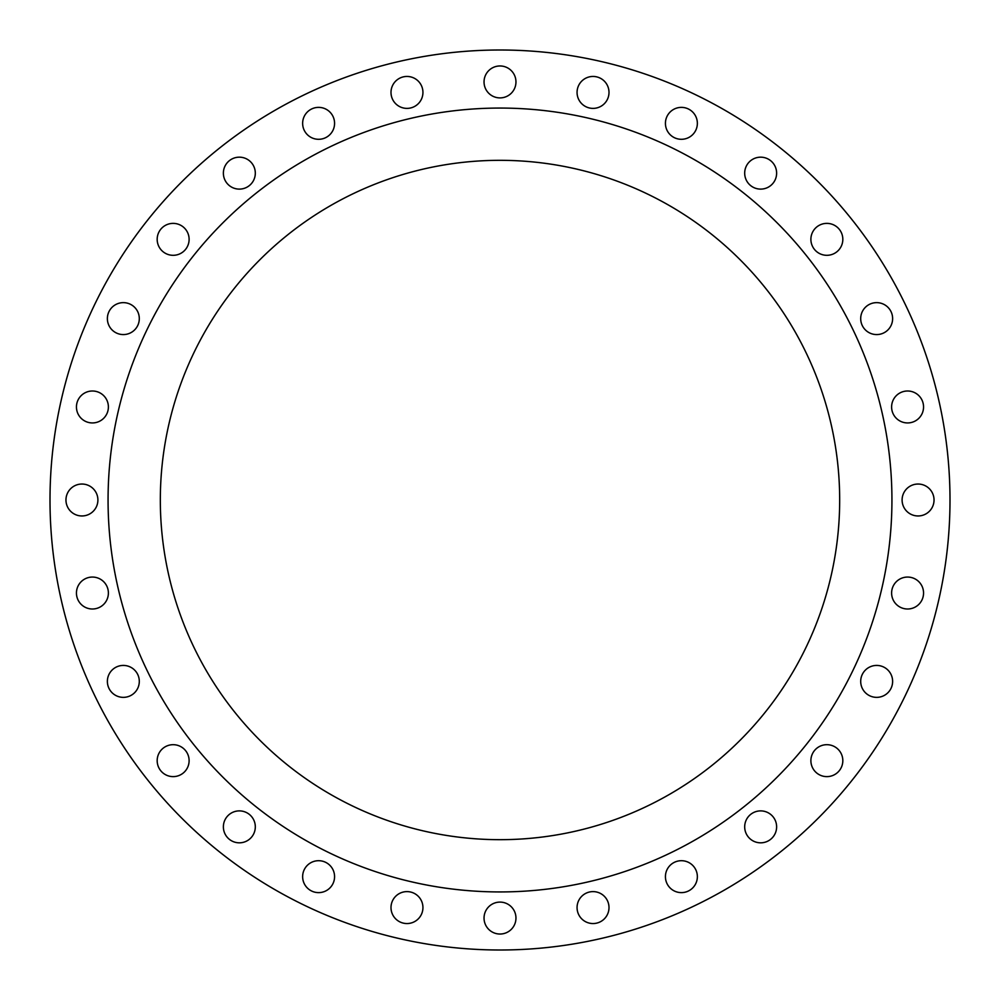<?xml version="1.0" encoding="UTF-8"?>
<svg xmlns="http://www.w3.org/2000/svg" width="1000" height="1000" viewBox="0 0 1000 1000"><rect width="100%" height="100%" fill="white"/><g stroke="black" fill="none" stroke-linecap="round" stroke-linejoin="round"><path stroke-width="1.5" d="M665.425 123.338A15.962 15.962 0 0 0 681.388 139.3A15.962 15.962 0 0 0 697.362 123.338A15.962 15.962 0 0 0 681.388 107.375A15.962 15.962 0 0 0 665.425 123.338M744.688 173.15A15.962 15.962 0 0 0 760.662 189.112A15.962 15.962 0 0 0 776.625 173.15A15.962 15.962 0 0 0 760.662 157.175A15.962 15.962 0 0 0 744.688 173.15M810.888 239.338A15.962 15.962 0 0 0 826.85 255.312A15.962 15.962 0 0 0 842.825 239.338A15.962 15.962 0 0 0 826.85 223.375A15.962 15.962 0 0 0 810.888 239.338M860.7 318.612A15.962 15.962 0 0 0 876.663 334.575A15.962 15.962 0 0 0 892.625 318.612A15.962 15.962 0 0 0 876.663 302.638A15.962 15.962 0 0 0 860.7 318.612M891.612 406.975A15.962 15.962 0 0 0 907.588 422.938A15.962 15.962 0 0 0 923.55 406.975A15.962 15.962 0 0 0 907.588 391A15.962 15.962 0 0 0 891.612 406.975M902.1 500A15.962 15.962 0 0 0 918.062 515.962A15.962 15.962 0 0 0 934.038 500A15.962 15.962 0 0 0 918.062 484.038A15.962 15.962 0 0 0 902.1 500M891.612 593.025A15.962 15.962 0 0 0 907.588 609A15.962 15.962 0 0 0 923.55 593.025A15.962 15.962 0 0 0 907.588 577.062A15.962 15.962 0 0 0 891.612 593.025M860.7 681.388A15.962 15.962 0 0 0 876.663 697.362A15.962 15.962 0 0 0 892.625 681.388A15.962 15.962 0 0 0 876.663 665.425A15.962 15.962 0 0 0 860.7 681.388M810.888 760.662A15.962 15.962 0 0 0 826.85 776.625A15.962 15.962 0 0 0 842.825 760.662A15.962 15.962 0 0 0 826.85 744.688A15.962 15.962 0 0 0 810.888 760.662M744.688 826.85A15.962 15.962 0 0 0 760.662 842.825A15.962 15.962 0 0 0 776.625 826.85A15.962 15.962 0 0 0 760.662 810.888A15.962 15.962 0 0 0 744.688 826.85M665.425 876.663A15.962 15.962 0 0 0 681.388 892.625A15.962 15.962 0 0 0 697.362 876.663A15.962 15.962 0 0 0 681.388 860.7A15.962 15.962 0 0 0 665.425 876.663M577.062 907.588A15.962 15.962 0 0 0 593.025 923.55A15.962 15.962 0 0 0 609 907.588A15.962 15.962 0 0 0 593.025 891.612A15.962 15.962 0 0 0 577.062 907.588M484.038 918.062A15.962 15.962 0 0 0 500 934.038A15.962 15.962 0 0 0 515.962 918.062A15.962 15.962 0 0 0 500 902.1A15.962 15.962 0 0 0 484.038 918.062M391 907.588A15.962 15.962 0 0 0 406.975 923.55A15.962 15.962 0 0 0 422.938 907.588A15.962 15.962 0 0 0 406.975 891.612A15.962 15.962 0 0 0 391 907.588M302.638 876.663A15.962 15.962 0 0 0 318.612 892.625A15.962 15.962 0 0 0 334.575 876.663A15.962 15.962 0 0 0 318.612 860.7A15.962 15.962 0 0 0 302.638 876.663M223.375 826.85A15.962 15.962 0 0 0 239.338 842.825A15.962 15.962 0 0 0 255.312 826.85A15.962 15.962 0 0 0 239.338 810.888A15.962 15.962 0 0 0 223.375 826.85M157.175 760.662A15.962 15.962 0 0 0 173.15 776.625A15.962 15.962 0 0 0 189.112 760.662A15.962 15.962 0 0 0 173.15 744.688A15.962 15.962 0 0 0 157.175 760.662M107.375 681.388A15.962 15.962 0 0 0 123.338 697.362A15.962 15.962 0 0 0 139.3 681.388A15.962 15.962 0 0 0 123.338 665.425A15.962 15.962 0 0 0 107.375 681.388M76.45 593.025A15.962 15.962 0 0 0 92.413 609A15.962 15.962 0 0 0 108.387 593.025A15.962 15.962 0 0 0 92.413 577.062A15.962 15.962 0 0 0 76.45 593.025M65.963 500A15.962 15.962 0 0 0 81.938 515.962A15.962 15.962 0 0 0 97.9 500A15.962 15.962 0 0 0 81.938 484.038A15.962 15.962 0 0 0 65.963 500M76.45 406.975A15.962 15.962 0 0 0 92.413 422.938A15.962 15.962 0 0 0 108.387 406.975A15.962 15.962 0 0 0 92.413 391A15.962 15.962 0 0 0 76.45 406.975M107.375 318.612A15.962 15.962 0 0 0 123.338 334.575A15.962 15.962 0 0 0 139.3 318.612A15.962 15.962 0 0 0 123.338 302.638A15.962 15.962 0 0 0 107.375 318.612M157.175 239.338A15.962 15.962 0 0 0 173.15 255.312A15.962 15.962 0 0 0 189.112 239.338A15.962 15.962 0 0 0 173.15 223.375A15.962 15.962 0 0 0 157.175 239.338M223.375 173.15A15.962 15.962 0 0 0 239.338 189.112A15.962 15.962 0 0 0 255.312 173.15A15.962 15.962 0 0 0 239.338 157.175A15.962 15.962 0 0 0 223.375 173.15M302.638 123.338A15.962 15.962 0 0 0 318.612 139.3A15.962 15.962 0 0 0 334.575 123.338A15.962 15.962 0 0 0 318.612 107.375A15.962 15.962 0 0 0 302.638 123.338M391 92.413A15.962 15.962 0 0 0 406.975 108.387A15.962 15.962 0 0 0 422.938 92.413A15.962 15.962 0 0 0 406.975 76.45A15.962 15.962 0 0 0 391 92.413M577.062 92.413A15.962 15.962 0 0 0 593.025 108.387A15.962 15.962 0 0 0 609 92.413A15.962 15.962 0 0 0 593.025 76.45A15.962 15.962 0 0 0 577.062 92.413M484.038 81.938A15.962 15.962 0 0 0 500 97.9A15.962 15.962 0 0 0 515.962 81.938A15.962 15.962 0 0 0 500 65.963A15.962 15.962 0 0 0 484.038 81.938M891.938 500A391.938 391.938 0 0 0 500 108.062A391.938 391.938 0 0 0 108.062 500A391.938 391.938 0 0 0 500 891.938A391.938 391.938 0 0 0 891.938 500M160.325 500A339.675 339.675 0 0 0 500 839.675A339.675 339.675 0 0 0 839.675 500A339.675 339.675 0 0 0 500 160.325A339.675 339.675 0 0 0 160.325 500M950 500A450 450 0 0 0 500 50A450 450 0 0 0 50 500A450 450 0 0 0 500 950A450 450 0 0 0 950 500"/></g></svg>
